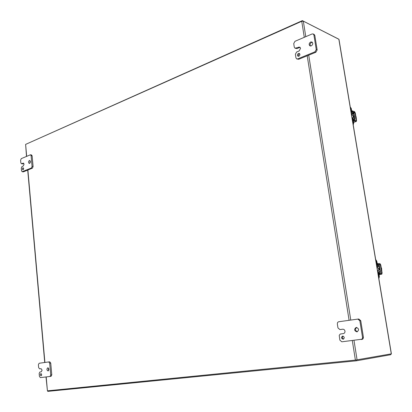 <?xml version="1.0" encoding="UTF-8"?>
<svg xmlns="http://www.w3.org/2000/svg" width="412" height="412" viewBox="0 0 412 412"><rect width="100%" height="100%" fill="white"/><g stroke="black" fill="none" stroke-linecap="round" stroke-linejoin="round"><path stroke-width="0.62" d="M26.677 156.313L25.621 144.391L301.738 21.275L304.277 37.317M352.301 340.559L355.396 360.098L47.426 390.834L46.196 376.923M46 376.944L47.426 390.834M355.396 360.098L391.287 353.851M391.4 353.851L338.973 39.336L303.32 21.146L301.738 21.275M25.621 144.391L26.497 156.39M41.421 373.9L41.55 375.368M40.86 373.576C40.026 374.436 40.093 375.188 41.056 375.826L41.056 375.826C41.89 374.966 41.823 374.214 40.86 373.576L40.86 373.576M48.333 367.968L48.559 370.661M47.777 367.792C46.587 369.008 46.68 370.064 48.05 370.965L48.055 370.965C49.244 369.749 49.152 368.694 47.787 367.787L47.777 367.792M38.393 364.723L39.114 363.266L48.714 361.937L49.677 363.178L50.733 374.997L49.996 376.47L40.361 377.613L39.408 376.367L39.155 373.447L39.871 371.995L41.272 371.82L42.112 370.125L41.009 368.683L39.593 368.869L38.651 367.633L38.393 364.723M51.057 376.336L49.996 376.47L51.057 376.336L51.794 374.868L50.733 374.997M40.644 368.745L41.138 368.683M49.677 363.178L50.733 363.065L51.794 374.868M50.733 363.065L49.775 361.824L48.729 361.937L49.775 361.824M47.699 390.808L47.751 391.374L356.287 360.824L390.71 354.717L390.988 354.387L390.751 353.975M356.287 360.824L356.159 360.016M351.596 115.056L352.348 115.108C353.63 116.112 353.563 117.209 352.152 118.393M352.533 115.19L352.724 115.242C354.052 116.364 353.918 117.482 352.332 118.605L352.193 118.646M353.238 124.913L353.697 123.028L353.202 119.552M353.697 123.028L353.275 122.884L352.749 119.722L352.991 118.666L354.305 119.037L354.438 118.687L353.63 113.841L353.352 113.346L352.193 112.888L351.359 111.4L350.833 108.253L351.256 108.413L351.781 111.554L353.218 112.512L354.047 113.995L354.856 118.836L354.614 119.887L353.305 119.521M353.275 122.884L353.12 124.213M351.256 108.413L350.257 107.032M350.282 107.171L350.833 108.253M356.143 118.064L356.421 118.162L356.2 118.409M355.839 116.241L356.22 116.967L355.942 116.869M356.04 117.435L356.421 118.162M351.657 110.807L354.495 111.57L355.293 112.986L356.545 120.469L356.318 121.473L353.578 122.307M351.791 111.611L354.629 112.368L354.897 112.842L356.153 120.33L356.019 120.665L353.182 119.949M353.316 120.752L356.153 121.463M338.242 38.893L302.357 20.626L25.874 144.277M302.429 21.079L302.357 20.626M377.001 267.481L377.129 267.481C379.122 268.413 379.282 269.613 377.598 271.07M377.31 267.496L377.495 267.491C379.565 268.557 379.653 269.767 377.763 271.127L377.613 271.147M378.865 278.667L379.349 276.766L378.886 272.924M379.349 276.766L378.942 276.761L378.376 273.367L378.716 272.018L379.89 271.987L379.998 271.539L379.128 266.337L378.855 265.879L377.716 265.802L376.882 264.422L376.316 261.043L376.733 261.059L377.572 264.895L378.71 264.978L379.54 266.353L380.41 271.549L380.07 272.893L378.911 272.919M378.942 276.761L378.777 278.131M376.733 261.059L375.667 259.457M375.729 259.823L376.316 261.043M299.699 53.776L299.375 53.864C298.386 54.492 298.113 55.301 298.556 56.295M298.442 53.452C297.227 54.394 297.093 55.316 298.031 56.223L298.875 56.212C300.085 55.275 300.224 54.353 299.292 53.442L298.442 53.452M312.337 42.302L311.57 42.441C310.071 43.44 309.721 44.64 310.514 46.036M310.648 42.003C308.928 43.322 308.717 44.625 310.009 45.912L311.271 45.902C312.986 44.594 313.202 43.296 311.92 41.998L310.648 42.003M293.725 43.59L294.956 41.313L312.095 33.969L313.213 33.964L313.903 34.979L316.241 49.507L314.959 51.824L297.696 58.895L296.697 58.911L295.945 57.855L295.389 54.276L296.625 52.01L299.117 50.97L300.564 48.312L299.725 47.107L295.002 48.189L294.281 47.153L293.725 43.59M295.002 48.189L296.959 48.59L299.447 47.545L298.515 47.123M300.142 47.411L299.447 47.545M296.697 58.911L298.633 59.297L297.696 58.895M314.959 51.824L315.875 52.242L298.633 59.297M315.875 52.242L317.158 49.929L316.241 49.507M313.903 34.979L314.825 35.427L317.158 49.929M314.825 35.427L314.129 34.417L313.213 33.964M23.572 168.25L23.412 169.502M22.881 167.782L22.315 168.894L22.84 169.857L23.412 169.497L23.628 168.714L23.448 167.983L22.881 167.782M30.138 160.809L29.803 163.26M29.324 160.515C28.304 161.628 28.279 162.606 29.252 163.44L29.582 163.399C30.601 162.287 30.627 161.313 29.659 160.469L29.324 160.515M20.605 160.18L21.275 158.625L30.488 154.768L31.101 155.7L32.064 166.443L31.374 168.014L22.15 171.716L21.527 170.774L21.295 168.122L21.97 166.572L23.273 166.031L24.056 164.218L23.34 163.131L21.445 163.76L20.837 162.828L20.605 160.18M21.445 163.76L22.48 163.914L23.798 163.435M22.15 171.716L23.185 171.861L22.413 171.68M31.374 168.014L32.409 168.163L23.448 171.825M32.409 168.163L33.099 166.592L32.064 166.443M31.101 155.7L32.136 155.865L33.099 166.592M32.136 155.865L31.518 154.933L30.488 154.768M343.103 336.125C342.032 337.263 342.187 338.257 343.567 339.097M342.63 336.094C341.002 337.361 341.167 338.412 343.119 339.241L343.124 339.241C344.746 337.974 344.587 336.923 342.635 336.094L342.63 336.094M356.735 327.427C354.912 329.095 355.118 330.548 357.364 331.773M356.236 327.422C353.908 329.219 354.135 330.707 356.921 331.881L356.947 331.876C359.279 330.1 359.058 328.611 356.282 327.416L356.236 327.422M337.325 323.847L337.603 322.457L338.504 321.782L357.827 319.094L359.856 320.763L362.529 337.382L362.426 338.432L361.834 339.225L341.816 341.806L339.854 340.116L339.215 335.404L340.23 334.039L343.376 333.591C344.535 333.308 345.071 332.494 344.978 331.15C344.664 329.852 343.912 329.203 342.733 329.198L339.869 329.574L337.958 327.911L337.325 323.847M340.745 329.482L342.975 329.188M361.144 339.509L362.385 339.297L363.132 338.679L363.415 337.268L362.529 337.382M359.856 320.763L360.747 320.685L363.415 337.268M360.747 320.685L358.801 319.006L357.987 319.079M381.62 270.025L381.893 270.035L381.656 270.251M381.291 268.068L381.563 268.073L381.677 268.748L381.404 268.742M381.507 269.35L381.893 270.035M381.275 267.949L381.563 268.073M377.15 263.587L379.967 263.598L380.76 264.906L382.109 272.94L381.79 274.217L379.009 274.706L381.79 274.217M377.294 264.447L380.106 264.452L380.374 264.89L381.723 272.929L381.615 273.362L378.788 273.403M378.932 274.268L381.744 274.222M307.203 55.79L349.093 320.304M44.918 362.462L27.887 170.007M357.091 359.887L353.99 340.358M350.772 320.072L308.717 55.172M305.781 36.673L303.32 21.146M338.844 39.197L391.292 353.877M352.749 119.722L352.394 119.84M354.454 119.882L354.104 119.995M351.003 111.518L351.359 111.4M351.281 113.192L352.193 112.888M351.415 114L353.352 113.346M353.63 113.841L351.508 114.551M353.836 118.888L354.438 118.687M354.006 119.964L354.14 120.767M352.481 110.828L352.615 111.626M355.592 120.515L356.153 120.33M353.805 113.207L354.897 112.842M353.511 112.744L354.629 112.368M378.376 273.367L377.995 273.434M376.506 264.494L376.882 264.422M376.753 265.977L377.716 265.802M376.8 266.26L378.855 265.879M379.128 266.337L376.882 266.755M377.747 271.946L379.998 271.539M296.959 48.59L296.027 48.173M22.753 163.873L21.723 163.724M23.639 163.265L23.021 163.173M340.822 329.471L339.91 329.569M379.632 273.331L379.776 274.196M377.989 263.52L378.134 264.38M379.447 273.336L381.723 272.929M379.014 265.143L380.374 264.89M377.686 264.906L380.106 264.452M27.707 170.084L44.723 362.488M352.348 115.108L352.724 115.242M352.976 118.671L352.239 118.919M354.191 120.026L354.614 119.887M353.584 122.369L356.318 121.473M377.129 267.481L377.495 267.491M340.781 329.476L339.869 329.574M362.009 339.395L361.118 339.509M358.801 319.006L357.91 319.084"/></g></svg>
